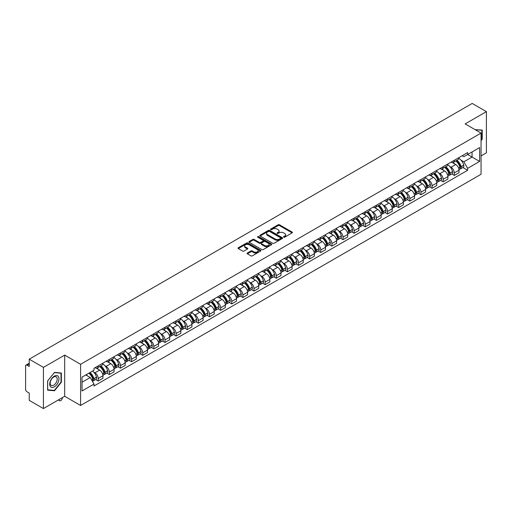 <?xml version="1.0" encoding="UTF-8"?>
<svg xmlns="http://www.w3.org/2000/svg" width="512" height="512" viewBox="0 0 512 512"><rect width="100%" height="100%" fill="white"/><g stroke="black" fill="none" stroke-linecap="round" stroke-linejoin="round"><path stroke-width="0.77" d="M283.699 237.171A0.691 0.403 0 0 0 284.678 237.171L292.115 232.877A0.992 0.57 0 0 0 292.403 232.474A0.992 0.57 0 0 0 292.115 232.064L279.514 224.794A0.992 0.57 0 0 0 278.112 224.794L270.675 229.088A0.691 0.403 0 0 0 271.654 229.651L272.614 229.094A3.168 1.83 0 0 1 277.094 229.094L278.15 229.702A3.168 1.83 0 0 1 279.078 230.995A3.168 1.83 0 0 1 278.15 232.288L277.184 232.845A0.691 0.403 0 0 0 278.163 233.408L279.13 232.858A3.168 1.83 0 0 1 283.61 232.858L284.659 233.459A3.168 1.83 0 0 1 285.587 234.758A3.168 1.83 0 0 1 284.659 236.051L283.699 236.602A0.691 0.403 0 0 0 283.699 237.171L283.699 236.602M247.373 253.005A0.992 0.57 0 0 0 247.085 253.408A0.992 0.57 0 0 0 247.373 253.818L250.912 255.859A0.992 0.57 0 0 0 252.314 255.859L260.576 251.085A0.992 0.57 0 0 0 260.864 250.682A0.992 0.57 0 0 0 260.576 250.278L247.968 243.002A0.992 0.57 0 0 0 246.573 243.002L238.31 247.77A0.992 0.57 0 0 0 238.016 248.173A0.992 0.57 0 0 0 238.31 248.582L242.579 251.046A0.992 0.57 0 0 0 243.981 251.046L247.514 249.005A0.992 0.57 0 0 0 247.808 248.602A0.992 0.57 0 0 0 247.514 248.198L245.395 246.976A2.65 1.53 0 0 1 244.621 245.894A2.65 1.53 0 0 1 246.259 244.48A2.65 1.53 0 0 1 249.146 244.813L257.44 249.6A2.65 1.53 0 0 1 258.214 250.682A2.65 1.53 0 0 1 256.582 252.096A2.65 1.53 0 0 1 253.696 251.763L252.314 250.963A0.992 0.57 0 0 0 250.912 250.963L247.373 253.005L247.373 253.818M80.595 364.288L64.691 355.104L43.43 367.379L29.235 359.181L472.205 103.437L486.4 111.635L465.146 123.904L481.05 133.088L80.595 364.288L80.595 405.472L481.05 174.272L481.05 133.088M272.685 243.283A0.992 0.57 0 0 0 274.086 243.283L282.349 238.515A0.992 0.57 0 0 0 282.637 238.112A0.992 0.57 0 0 0 282.349 237.709L269.747 230.432A0.992 0.57 0 0 0 268.346 230.432L260.083 235.2A0.992 0.57 0 0 0 259.795 235.603A0.992 0.57 0 0 0 260.083 236.006L272.685 243.283M257.946 237.318A0.691 0.403 0 0 1 258.65 237.421L271.45 244.806L263.2 249.568A0.992 0.57 0 0 1 261.798 249.568L249.197 242.291L249.197 241.485A0.992 0.57 0 0 0 248.909 241.888A0.992 0.57 0 0 0 249.197 242.291M249.197 241.485L252.73 239.443A0.992 0.57 0 0 1 254.131 239.443L259.245 242.394A0.992 0.57 0 0 0 260.646 242.394L262.989 241.043A0.992 0.57 0 0 0 263.277 240.64A0.992 0.57 0 0 0 262.989 240.23L257.67 237.158A0.691 0.403 0 0 1 258.65 236.595L271.462 243.994A0.992 0.57 0 0 1 271.75 244.397A0.992 0.57 0 0 1 271.462 244.8L271.462 243.994M43.43 367.379L43.43 408.563L29.235 400.365L29.235 393.075L27.027 391.802A2.016 1.165 -120 0 1 25.6 389.331L25.6 366.022A2.016 1.165 -120 0 1 26.016 365.094L29.235 363.238M481.05 155.904L486.4 152.819L486.4 111.635M43.43 408.563L64.691 396.288L80.595 405.472M29.235 359.181L29.235 366.47L27.027 365.197A2.016 1.165 -120 0 0 26.016 365.094M454.298 160.269A4.64 2.682 60 0 1 453.338 162.355L458.048 159.635A4.64 2.682 -120 0 0 459.008 157.555M449.83 166.547L451.021 167.232A4.64 2.682 60 0 1 454.304 172.915L459.008 170.195A4.64 2.682 -120 0 0 455.725 164.512L452.358 162.566M459.008 170.195L459.008 172.71L454.304 175.424L451.75 173.952M453.338 162.355A4.64 2.682 60 0 1 451.053 162.144M454.304 172.915L454.304 175.424M443.174 166.694A4.64 2.682 60 0 1 442.214 168.781L446.918 166.061A4.64 2.682 -120 0 0 447.878 163.974M440.621 180.378L443.174 181.85L447.878 179.13L447.878 176.621A4.64 2.682 -120 0 0 444.602 170.938L441.229 168.992M442.214 168.781A4.64 2.682 60 0 1 439.93 168.57M438.707 172.973L439.891 173.658A4.64 2.682 60 0 1 443.174 179.341L443.174 181.85M432.045 173.12A4.64 2.682 60 0 1 431.085 175.2L435.795 172.486A4.64 2.682 -120 0 0 436.755 170.4M429.491 186.803L432.045 188.275L436.755 185.555L436.755 183.046A4.64 2.682 -120 0 0 433.472 177.363L430.106 175.418M431.085 175.2A4.64 2.682 60 0 1 428.8 174.995M427.578 179.392L428.762 180.077A4.64 2.682 60 0 1 432.045 185.76L432.045 188.275M420.915 179.546A4.64 2.682 60 0 1 419.955 181.626L424.666 178.912A4.64 2.682 -120 0 0 425.626 176.826M418.368 193.229L420.915 194.701L425.626 191.981L425.626 189.472A4.64 2.682 -120 0 0 422.342 183.789L418.976 181.843M419.955 181.626A4.64 2.682 60 0 1 417.67 181.421M416.448 185.818L417.638 186.502A4.64 2.682 60 0 1 420.915 192.186L420.915 194.701M409.792 185.971A4.64 2.682 60 0 1 408.832 188.051L413.536 185.331A4.64 2.682 -120 0 0 414.496 183.251M407.238 199.648L409.792 201.126L414.496 198.406L414.496 195.891A4.64 2.682 -120 0 0 411.219 190.208L407.846 188.262M408.832 188.051A4.64 2.682 60 0 1 406.547 187.84M405.325 192.243L406.509 192.928A4.64 2.682 60 0 1 409.792 198.611L409.792 201.126M398.662 192.39A4.64 2.682 60 0 1 397.702 194.477L402.406 191.757A4.64 2.682 -120 0 0 403.373 189.677M396.109 206.074L398.662 207.546L403.373 204.832L403.373 202.317A4.64 2.682 -120 0 0 400.09 196.634L396.717 194.688M397.702 194.477A4.64 2.682 60 0 1 395.418 194.266M394.195 198.669L395.379 199.354A4.64 2.682 60 0 1 398.662 205.037L398.662 207.546M387.533 198.816A4.64 2.682 60 0 1 386.573 200.902L391.283 198.182A4.64 2.682 -120 0 0 392.243 196.102M384.979 212.499L387.533 213.971L392.243 211.258L392.243 208.742A4.64 2.682 -120 0 0 388.96 203.059L385.594 201.114M386.573 200.902A4.64 2.682 60 0 1 384.288 200.691M383.066 205.094L384.256 205.779A4.64 2.682 60 0 1 387.533 211.462L387.533 213.971M376.41 205.242A4.64 2.682 60 0 1 375.443 207.328L380.154 204.608A4.64 2.682 -120 0 0 381.114 202.522M373.856 218.925L376.41 220.397L381.114 217.677L381.114 215.168A4.64 2.682 -120 0 0 377.837 209.485L374.464 207.539M375.443 207.328A4.64 2.682 60 0 1 373.165 207.117M371.936 211.52L373.126 212.205A4.64 2.682 60 0 1 376.41 217.888L376.41 220.397M365.28 211.667A4.64 2.682 60 0 1 364.32 213.747L369.024 211.034A4.64 2.682 -120 0 0 369.984 208.947M362.726 225.35L365.28 226.822L369.99 224.102L369.99 221.594A4.64 2.682 -120 0 0 366.707 215.91L363.334 213.965M364.32 213.747A4.64 2.682 60 0 1 362.035 213.542M360.813 217.939L361.997 218.624A4.64 2.682 60 0 1 365.28 224.307L365.28 226.822M354.15 218.093A4.64 2.682 60 0 1 353.19 220.173L357.901 217.459A4.64 2.682 -120 0 0 358.861 215.373M351.597 231.77L354.15 233.248L358.861 230.528L358.861 228.019A4.64 2.682 -120 0 0 355.578 222.336L352.211 220.39M353.19 220.173A4.64 2.682 60 0 1 350.906 219.968M349.683 224.365L350.874 225.05A4.64 2.682 60 0 1 354.15 230.733L354.15 233.248M343.021 224.518A4.64 2.682 60 0 1 342.061 226.598L346.771 223.878A4.64 2.682 -120 0 0 347.731 221.798M340.474 238.195L343.027 239.674L347.731 236.954L347.731 234.438A4.64 2.682 -120 0 0 344.448 228.755L341.082 226.81M342.061 226.598A4.64 2.682 60 0 1 339.776 226.387M338.554 230.79L339.744 231.475A4.64 2.682 60 0 1 343.027 237.158L343.027 239.674M331.898 230.938A4.64 2.682 60 0 1 330.938 233.024L335.642 230.304A4.64 2.682 -120 0 0 336.602 228.224M329.344 244.621L331.898 246.093L336.602 243.379L336.602 240.864A4.64 2.682 -120 0 0 333.325 235.181L329.952 233.235M330.938 233.024A4.64 2.682 60 0 1 328.653 232.813M327.43 237.216L328.614 237.901A4.64 2.682 60 0 1 331.898 243.584L331.898 246.093M320.768 237.363A4.64 2.682 60 0 1 319.808 239.45L324.518 236.73A4.64 2.682 -120 0 0 325.478 234.65M318.214 251.046L320.768 252.518L325.478 249.805L325.478 247.29A4.64 2.682 -120 0 0 322.195 241.606L318.829 239.661M319.808 239.45A4.64 2.682 60 0 1 317.523 239.238M316.301 243.642L317.485 244.326A4.64 2.682 60 0 1 320.768 250.01L320.768 252.518M309.638 243.789A4.64 2.682 60 0 1 308.678 245.875L313.389 243.155A4.64 2.682 -120 0 0 314.349 241.069M307.091 257.472L309.638 258.944L314.349 256.224L314.349 253.715A4.64 2.682 -120 0 0 311.066 248.032L307.699 246.086M308.678 245.875A4.64 2.682 60 0 1 306.394 245.664M305.171 250.061L306.362 250.752A4.64 2.682 60 0 1 309.638 256.435L309.638 258.944M298.515 250.214A4.64 2.682 60 0 1 297.555 252.294L302.259 249.581A4.64 2.682 -120 0 0 303.219 247.494M295.962 263.898L298.515 265.37L303.219 262.65L303.219 260.141A4.64 2.682 -120 0 0 299.942 254.458L296.57 252.512M297.555 252.294A4.64 2.682 60 0 1 295.27 252.09M294.048 256.486L295.232 257.171A4.64 2.682 60 0 1 298.515 262.854L298.515 265.37M287.386 256.64A4.64 2.682 60 0 1 286.426 258.72L291.13 256.006A4.64 2.682 -120 0 0 292.096 253.92M284.832 270.317L287.386 271.795L292.096 269.075L292.096 266.566A4.64 2.682 -120 0 0 288.813 260.883L285.44 258.938M286.426 258.72A4.64 2.682 60 0 1 284.141 258.509M282.918 262.912L284.102 263.597A4.64 2.682 60 0 1 287.386 269.28L287.386 271.795M276.256 263.066A4.64 2.682 60 0 1 275.296 265.146L280.006 262.426A4.64 2.682 -120 0 0 280.966 260.346M273.702 276.742L276.256 278.221L280.966 275.501L280.966 272.986A4.64 2.682 -120 0 0 277.683 267.302L274.317 265.357M275.296 265.146A4.64 2.682 60 0 1 273.011 264.934M271.789 269.338L272.979 270.022A4.64 2.682 60 0 1 276.256 275.706L276.256 278.221M265.133 269.485A4.64 2.682 60 0 1 264.166 271.571L268.877 268.851A4.64 2.682 -120 0 0 269.837 266.771M262.579 283.168L265.133 284.64L269.837 281.926L269.837 279.411A4.64 2.682 -120 0 0 266.56 273.728L263.187 271.782M264.166 271.571A4.64 2.682 60 0 1 261.888 271.36M260.659 275.763L261.85 276.448A4.64 2.682 60 0 1 265.133 282.131L265.133 284.64M254.003 275.91A4.64 2.682 60 0 1 253.043 277.997L257.747 275.277A4.64 2.682 -120 0 0 258.707 273.197M251.45 289.594L254.003 291.066L258.714 288.352L258.714 285.837A4.64 2.682 -120 0 0 255.43 280.154L252.058 278.208M253.043 277.997A4.64 2.682 60 0 1 250.758 277.786M249.536 282.189L250.72 282.874A4.64 2.682 60 0 1 254.003 288.557L254.003 291.066M242.874 282.336A4.64 2.682 60 0 1 241.914 284.422L246.624 281.702A4.64 2.682 -120 0 0 247.584 279.616M240.32 296.019L242.874 297.491L247.584 294.771L247.584 292.262A4.64 2.682 -120 0 0 244.301 286.579L240.934 284.634M241.914 284.422A4.64 2.682 60 0 1 239.629 284.211M238.406 288.608L239.597 289.299A4.64 2.682 60 0 1 242.874 294.982L242.874 297.491M231.744 288.762A4.64 2.682 60 0 1 230.784 290.842L235.494 288.128A4.64 2.682 -120 0 0 236.454 286.042M229.197 302.445L231.75 303.917L236.454 301.197L236.454 298.688A4.64 2.682 -120 0 0 233.171 293.005L229.805 291.059M230.784 290.842A4.64 2.682 60 0 1 228.499 290.637M227.277 295.034L228.467 295.718A4.64 2.682 60 0 1 231.75 301.402L231.75 303.917M220.621 295.187A4.64 2.682 60 0 1 219.661 297.267L224.365 294.547A4.64 2.682 -120 0 0 225.325 292.467M218.067 308.864L220.621 310.342L225.325 307.622L225.325 305.114A4.64 2.682 -120 0 0 222.048 299.43L218.675 297.485M219.661 297.267A4.64 2.682 60 0 1 217.376 297.056M216.154 301.459L217.338 302.144A4.64 2.682 60 0 1 220.621 307.827L220.621 310.342M209.491 301.613A4.64 2.682 60 0 1 208.531 303.693L213.242 300.973A4.64 2.682 -120 0 0 214.202 298.893M206.938 315.29L209.491 316.768L214.202 314.048L214.202 311.533A4.64 2.682 -120 0 0 210.918 305.85L207.552 303.904M208.531 303.693A4.64 2.682 60 0 1 206.246 303.482M205.024 307.885L206.208 308.57A4.64 2.682 60 0 1 209.491 314.253L209.491 316.768M198.362 308.032A4.64 2.682 60 0 1 197.402 310.118L202.112 307.398A4.64 2.682 -120 0 0 203.072 305.318M195.814 321.715L198.362 323.187L203.072 320.474L203.072 317.958A4.64 2.682 -120 0 0 199.789 312.275L196.422 310.33M197.402 310.118A4.64 2.682 60 0 1 195.117 309.907M193.894 314.31L195.085 314.995A4.64 2.682 60 0 1 198.362 320.678L198.362 323.187M187.238 314.458A4.64 2.682 60 0 1 186.278 316.544L190.982 313.824A4.64 2.682 -120 0 0 191.942 311.744M184.685 328.141L187.238 329.613L191.942 326.899L191.942 324.384A4.64 2.682 -120 0 0 188.666 318.701L185.293 316.755M186.278 316.544A4.64 2.682 60 0 1 183.994 316.333M182.771 320.736L183.955 321.421A4.64 2.682 60 0 1 187.238 327.104L187.238 329.613M176.109 320.883A4.64 2.682 60 0 1 175.149 322.97L179.853 320.25A4.64 2.682 -120 0 0 180.819 318.163M173.555 334.566L176.109 336.038L180.819 333.318L180.819 330.81A4.64 2.682 -120 0 0 177.536 325.126L174.163 323.181M175.149 322.97A4.64 2.682 60 0 1 172.864 322.758M171.642 327.155L172.826 327.846A4.64 2.682 60 0 1 176.109 333.53L176.109 336.038M164.979 327.309A4.64 2.682 60 0 1 164.019 329.389L168.73 326.675A4.64 2.682 -120 0 0 169.69 324.589M162.426 340.992L164.979 342.464L169.69 339.744L169.69 337.235A4.64 2.682 -120 0 0 166.406 331.552L163.04 329.606M164.019 329.389A4.64 2.682 60 0 1 161.734 329.184M160.512 333.581L161.702 334.266A4.64 2.682 60 0 1 164.979 339.949L164.979 342.464M153.856 333.734A4.64 2.682 60 0 1 152.89 335.814L157.6 333.094A4.64 2.682 -120 0 0 158.56 331.014M151.302 347.411L153.856 348.89L158.56 346.17L158.56 343.654A4.64 2.682 -120 0 0 155.283 337.971L151.91 336.026M152.89 335.814A4.64 2.682 60 0 1 150.611 335.603M149.382 340.006L150.573 340.691A4.64 2.682 60 0 1 153.856 346.374L153.856 348.89M142.726 340.16A4.64 2.682 60 0 1 141.766 342.24L146.47 339.52A4.64 2.682 -120 0 0 147.437 337.44M140.173 353.837L142.726 355.315L147.437 352.595L147.437 350.08A4.64 2.682 -120 0 0 144.154 344.397L140.781 342.451M141.766 342.24A4.64 2.682 60 0 1 139.482 342.029M138.259 346.432L139.443 347.117A4.64 2.682 60 0 1 142.726 352.8L142.726 355.315M131.597 346.579A4.64 2.682 60 0 1 130.637 348.666L135.347 345.946A4.64 2.682 -120 0 0 136.307 343.866M129.043 360.262L131.597 361.734L136.307 359.021L136.307 356.506A4.64 2.682 -120 0 0 133.024 350.822L129.658 348.877M130.637 348.666A4.64 2.682 60 0 1 128.352 348.454M127.13 352.858L128.32 353.542A4.64 2.682 60 0 1 131.597 359.226L131.597 361.734M120.467 353.005A4.64 2.682 60 0 1 119.507 355.091L124.218 352.371A4.64 2.682 -120 0 0 125.178 350.285M117.92 366.688L120.474 368.16L125.178 365.446L125.178 362.931A4.64 2.682 -120 0 0 121.894 357.248L118.528 355.302M119.507 355.091A4.64 2.682 60 0 1 117.222 354.88M116 359.283L117.19 359.968A4.64 2.682 60 0 1 120.474 365.651L120.474 368.16M109.344 359.43A4.64 2.682 60 0 1 108.384 361.51L113.088 358.797A4.64 2.682 -120 0 0 114.048 356.71M106.79 373.114L109.344 374.586L114.048 371.866L114.048 369.357A4.64 2.682 -120 0 0 110.771 363.674L107.398 361.728M108.384 361.51A4.64 2.682 60 0 1 106.099 361.306M104.877 365.702L106.061 366.387A4.64 2.682 60 0 1 109.344 372.077L109.344 374.586M98.214 365.856A4.64 2.682 60 0 1 97.254 367.936L101.965 365.222A4.64 2.682 -120 0 0 102.925 363.136M95.661 379.539L98.214 381.011L102.925 378.291L102.925 375.782A4.64 2.682 -120 0 0 99.642 370.099L96.275 368.154M97.254 367.936A4.64 2.682 60 0 1 94.97 367.731M93.747 372.128L94.931 372.813A4.64 2.682 60 0 1 98.214 378.496L98.214 381.011M462.182 155.718L463.859 156.685L479.622 147.584L472.064 151.949L472.064 157.056L463.859 161.792L460.96 160.122M82.022 382.246L90.227 377.51L94.01 384.058L82.022 390.976L82.022 377.139L94.01 370.221L94.01 368.282L467.642 152.57L467.642 154.502L479.622 161.421L467.642 168.346L463.859 161.792M479.622 147.584L479.622 161.421M94.01 384.058L94.01 385.99L467.642 170.278L467.642 168.346M481.05 140.685L482.227 139.226L482.227 130.048L475.142 129.677M64.691 355.104L64.691 396.288M47.603 390.15L54.49 390.765L61.37 382.202L61.37 373.024L54.49 372.41L47.603 380.973L47.603 390.15M90.227 377.51L85.805 374.957M462.874 167.526L467.642 170.278M481.869 139.014L482.227 139.226M53.76 390.342L54.49 390.765M61.018 381.997L61.37 382.202M283.974 237.267L284.659 236.87A3.168 1.83 0 0 0 285.587 235.578L285.587 234.758M279.078 230.995L279.078 231.821A3.168 1.83 0 0 1 278.15 233.114L277.459 233.51M292.102 232.883L279.514 225.613A0.992 0.57 0 0 0 278.112 225.613L270.95 229.747M282.349 237.709L282.349 238.515L269.747 231.251A0.992 0.57 0 0 0 268.346 231.251L260.096 236.013L260.083 235.2M280.595 238.394A0.691 0.403 0 0 0 280.595 237.83L269.536 231.443A0.691 0.403 0 0 0 268.557 231.443L267.539 232.026A3.168 1.83 0 0 0 266.611 233.318A3.168 1.83 0 0 0 267.539 234.611L275.104 238.982A3.168 1.83 0 0 0 279.584 238.982L280.595 238.394L280.595 239.219A0.691 0.403 0 0 0 280.8 238.931L280.8 238.112M266.611 233.318L266.611 234.144A3.168 1.83 0 0 0 267.539 235.437L267.539 234.611M280.595 239.219L279.584 239.802A3.168 1.83 0 0 1 275.104 239.802L267.539 235.437M249.21 242.304L252.73 240.269L252.73 239.443M263.277 240.64L263.277 241.459A0.992 0.57 0 0 1 262.989 241.862L260.646 243.219A0.992 0.57 0 0 1 259.245 243.219L254.131 240.269A0.992 0.57 0 0 0 252.73 240.269M264.544 245.459A2.65 1.53 0 0 0 267.437 245.792A2.65 1.53 0 0 0 269.069 244.378A2.65 1.53 0 0 0 268.294 243.296L265.37 241.606A0.992 0.57 0 0 0 263.968 241.606L261.626 242.963A0.992 0.57 0 0 0 261.331 243.366A0.992 0.57 0 0 0 261.626 243.77L264.544 245.459L264.544 246.278A2.65 1.53 0 0 0 267.437 246.611A2.65 1.53 0 0 0 269.069 245.197L269.069 244.378M261.331 243.366L261.331 244.192A0.992 0.57 0 0 0 261.626 244.595L261.626 243.77M264.544 246.278L261.626 244.595M258.214 250.682L258.214 251.507A2.65 1.53 0 0 1 256.582 252.922A2.65 1.53 0 0 1 253.696 252.589L252.314 251.789A0.992 0.57 0 0 0 250.912 251.789L247.386 253.824M244.621 245.894L244.621 246.714A2.65 1.53 0 0 0 245.395 247.795L245.395 246.976M247.501 249.011L245.395 247.795M260.563 251.091L247.968 243.827A0.992 0.57 0 0 0 246.573 243.827L238.323 248.589M456.051 160.787A6.355 3.667 60 0 1 456.083 160.806A6.355 3.667 60 0 1 460.269 166.509L460.301 166.643A1.235 0.71 60 0 1 460.109 167.61A1.235 0.71 60 0 1 460.083 167.629M455.776 160.947A7.667 4.429 60 0 1 459.987 167.277L460.026 167.405A2.547 1.472 60 0 1 459.622 169.408L458.989 169.773M460.058 168.845A2.547 1.472 -120 0 0 460.762 168.749A2.547 1.472 -120 0 0 461.165 166.746L461.126 166.618A7.667 4.429 -120 0 0 456.915 160.288M458.912 158.368A7.667 4.429 60 0 1 463.731 165.114L463.77 165.242A2.547 1.472 60 0 1 463.366 167.245L460.762 168.749M453.158 162.445A7.667 4.429 60 0 1 454.758 163.955M458.49 163.968L459.462 164.531M475.155 129.69L481.869 130.227L481.869 139.123L481.05 140.141M481.427 129.971L481.869 130.227M58.362 376.512A6.56 3.789 120 0 0 52.026 378.208A6.56 3.789 120 0 0 50.33 386.502A6.56 3.789 120 0 0 56.666 384.8A6.56 3.789 120 0 0 58.362 376.512M56.736 377.344A4.966 2.867 120 0 0 56.179 376.832A4.966 2.867 120 0 0 51.558 379.149A4.966 2.867 120 0 0 50.656 384.909A4.966 2.867 120 0 0 51.213 385.427A4.966 2.867 120 0 0 55.834 383.11A4.966 2.867 120 0 0 56.736 377.344M54.349 390.4L47.68 389.798L47.68 380.909L54.349 372.614L61.018 373.21L61.018 382.099L54.349 390.4M60.576 372.954L61.018 373.21M444.922 167.213A6.355 3.667 60 0 1 444.954 167.232A6.355 3.667 60 0 1 449.139 172.934L449.178 173.062A1.235 0.71 60 0 1 448.979 174.035A1.235 0.71 60 0 1 448.954 174.048M444.646 167.373A7.667 4.429 60 0 1 448.858 173.696L448.896 173.83A2.547 1.472 60 0 1 448.493 175.827L447.859 176.198M448.928 175.264A2.547 1.472 -120 0 0 449.638 175.174A2.547 1.472 -120 0 0 450.042 173.171L450.003 173.037A7.667 4.429 -120 0 0 445.786 166.714M447.782 164.794A7.667 4.429 60 0 1 452.602 171.539L452.64 171.667A2.547 1.472 60 0 1 452.237 173.67L449.638 175.174M442.029 168.87A7.667 4.429 60 0 1 443.635 170.381M447.36 170.387L448.339 170.957M433.798 173.638A6.355 3.667 60 0 1 433.83 173.658A6.355 3.667 60 0 1 438.01 179.36L438.048 179.488A1.235 0.71 60 0 1 437.85 180.461A1.235 0.71 60 0 1 437.824 180.474M433.517 173.798A7.667 4.429 60 0 1 437.734 180.122L437.773 180.256A2.547 1.472 60 0 1 437.37 182.253L436.736 182.618M437.805 181.69A2.547 1.472 -120 0 0 438.509 181.594A2.547 1.472 -120 0 0 438.912 179.597L438.874 179.462A7.667 4.429 -120 0 0 434.662 173.139M436.659 171.219A7.667 4.429 60 0 1 441.478 177.958L441.517 178.093A2.547 1.472 60 0 1 441.114 180.09L438.509 181.594M430.906 175.29A7.667 4.429 60 0 1 432.506 176.806M436.23 176.813L437.21 177.376M422.669 180.064A6.355 3.667 60 0 1 422.701 180.077A6.355 3.667 60 0 1 426.88 185.786L426.918 185.914A1.235 0.71 60 0 1 426.726 186.886A1.235 0.71 60 0 1 426.694 186.899M422.394 180.224A7.667 4.429 60 0 1 426.605 186.547L426.643 186.682A2.547 1.472 60 0 1 426.24 188.678L425.606 189.043M426.675 188.115A2.547 1.472 -120 0 0 427.379 188.019A2.547 1.472 -120 0 0 427.782 186.022L427.744 185.888A7.667 4.429 -120 0 0 423.533 179.565M425.53 177.638A7.667 4.429 60 0 1 430.349 184.384L430.387 184.518A2.547 1.472 60 0 1 429.984 186.515L427.379 188.019M419.776 181.715A7.667 4.429 60 0 1 421.376 183.226M425.107 183.238L426.08 183.802M411.539 186.483A6.355 3.667 60 0 1 411.571 186.502A6.355 3.667 60 0 1 415.757 192.205L415.795 192.339A1.235 0.71 60 0 1 415.597 193.312A1.235 0.71 60 0 1 415.571 193.325M411.264 186.643A7.667 4.429 60 0 1 415.475 192.973L415.514 193.101A2.547 1.472 60 0 1 415.11 195.104L414.477 195.469M415.546 194.541A2.547 1.472 -120 0 0 416.256 194.445A2.547 1.472 -120 0 0 416.653 192.448L416.621 192.314A7.667 4.429 -120 0 0 412.403 185.99M414.4 184.064A7.667 4.429 60 0 1 419.219 190.81L419.258 190.944A2.547 1.472 60 0 1 418.854 192.941L416.256 194.445M408.646 188.141A7.667 4.429 60 0 1 410.253 189.651M413.978 189.664L414.957 190.227M400.416 192.909A6.355 3.667 60 0 1 400.448 192.928A6.355 3.667 60 0 1 404.627 198.63L404.666 198.765A1.235 0.71 60 0 1 404.467 199.731A1.235 0.71 60 0 1 404.442 199.75M400.134 193.069A7.667 4.429 60 0 1 404.352 199.398L404.384 199.526A2.547 1.472 60 0 1 403.987 201.53L403.354 201.894M404.422 200.966A2.547 1.472 -120 0 0 405.126 200.87A2.547 1.472 -120 0 0 405.53 198.867L405.491 198.739A7.667 4.429 -120 0 0 401.28 192.41M403.277 190.49A7.667 4.429 60 0 1 408.096 197.235L408.134 197.363A2.547 1.472 60 0 1 407.731 199.366L405.126 200.87M397.523 194.566A7.667 4.429 60 0 1 399.123 196.077M402.848 196.09L403.827 196.653M389.286 199.334A6.355 3.667 60 0 1 389.318 199.354A6.355 3.667 60 0 1 393.498 205.056L393.536 205.19A1.235 0.71 60 0 1 393.344 206.157A1.235 0.71 60 0 1 393.312 206.176M389.011 199.494A7.667 4.429 60 0 1 393.222 205.824L393.261 205.952A2.547 1.472 60 0 1 392.858 207.955L392.224 208.32M393.293 207.392A2.547 1.472 -120 0 0 393.997 207.296A2.547 1.472 -120 0 0 394.4 205.293L394.362 205.165A7.667 4.429 -120 0 0 390.15 198.835M392.147 196.915A7.667 4.429 60 0 1 396.966 203.661L397.005 203.789A2.547 1.472 60 0 1 396.602 205.792L393.997 207.296M386.394 200.992A7.667 4.429 60 0 1 387.994 202.502M391.725 202.509L392.698 203.078M378.157 205.76A6.355 3.667 60 0 1 378.189 205.779A6.355 3.667 60 0 1 382.374 211.482L382.413 211.61A1.235 0.71 60 0 1 382.214 212.582A1.235 0.71 60 0 1 382.189 212.595M377.882 205.92A7.667 4.429 60 0 1 382.093 212.243L382.131 212.378A2.547 1.472 60 0 1 381.728 214.374L381.094 214.746M382.163 213.811A2.547 1.472 -120 0 0 382.867 213.715A2.547 1.472 -120 0 0 383.27 211.718L383.232 211.584A7.667 4.429 -120 0 0 379.021 205.261M381.018 203.341A7.667 4.429 60 0 1 385.837 210.086L385.875 210.214A2.547 1.472 60 0 1 385.472 212.218L382.867 213.715M375.264 207.418A7.667 4.429 60 0 1 376.864 208.928M380.595 208.934L381.574 209.498M367.034 212.186A6.355 3.667 60 0 1 367.066 212.205A6.355 3.667 60 0 1 371.245 217.907L371.283 218.035A1.235 0.71 60 0 1 371.085 219.008A1.235 0.71 60 0 1 371.059 219.021M366.752 212.346A7.667 4.429 60 0 1 370.963 218.669L371.002 218.803A2.547 1.472 60 0 1 370.598 220.8L369.965 221.165M371.034 220.237A2.547 1.472 -120 0 0 371.744 220.141A2.547 1.472 -120 0 0 372.147 218.144L372.109 218.01A7.667 4.429 -120 0 0 367.891 211.686M369.888 209.766A7.667 4.429 60 0 1 374.714 216.506L374.746 216.64A2.547 1.472 60 0 1 374.349 218.637L371.744 220.141M364.141 213.837A7.667 4.429 60 0 1 365.741 215.347M369.466 215.36L370.445 215.923M355.904 218.611A6.355 3.667 60 0 1 355.936 218.624A6.355 3.667 60 0 1 360.115 224.333L360.154 224.461A1.235 0.71 60 0 1 359.962 225.434A1.235 0.71 60 0 1 359.93 225.446M355.622 218.771A7.667 4.429 60 0 1 359.84 225.094L359.878 225.229A2.547 1.472 60 0 1 359.475 227.226L358.842 227.59M359.91 226.662A2.547 1.472 -120 0 0 360.614 226.566A2.547 1.472 -120 0 0 361.018 224.57L360.979 224.435A7.667 4.429 -120 0 0 356.768 218.112M358.765 216.186A7.667 4.429 60 0 1 363.584 222.931L363.622 223.066A2.547 1.472 60 0 1 363.219 225.062L360.614 226.566M353.011 220.262A7.667 4.429 60 0 1 354.611 221.773M358.336 221.786L359.315 222.349M344.774 225.03A6.355 3.667 60 0 1 344.806 225.05A6.355 3.667 60 0 1 348.992 230.752L349.024 230.886A1.235 0.71 60 0 1 348.832 231.859A1.235 0.71 60 0 1 348.806 231.872M344.499 225.19A7.667 4.429 60 0 1 348.71 231.52L348.749 231.648A2.547 1.472 60 0 1 348.346 233.651L347.712 234.016M348.781 233.088A2.547 1.472 -120 0 0 349.485 232.992A2.547 1.472 -120 0 0 349.888 230.989L349.85 230.861A7.667 4.429 -120 0 0 345.638 224.538M347.635 222.611A7.667 4.429 60 0 1 352.454 229.357L352.493 229.491A2.547 1.472 60 0 1 352.09 231.488L349.485 232.992M341.882 226.688A7.667 4.429 60 0 1 343.482 228.198M347.213 228.211L348.186 228.774M333.645 231.456A6.355 3.667 60 0 1 333.677 231.475A6.355 3.667 60 0 1 337.862 237.178L337.901 237.312A1.235 0.71 60 0 1 337.702 238.278A1.235 0.71 60 0 1 337.677 238.298M333.37 231.616A7.667 4.429 60 0 1 337.581 237.946L337.619 238.074A2.547 1.472 60 0 1 337.216 240.077L336.582 240.442M337.651 239.514A2.547 1.472 -120 0 0 338.362 239.418A2.547 1.472 -120 0 0 338.765 237.414L338.726 237.286A7.667 4.429 -120 0 0 334.509 230.957M336.506 229.037A7.667 4.429 60 0 1 341.325 235.782L341.363 235.91A2.547 1.472 60 0 1 340.96 237.914L338.362 239.418M330.752 233.114A7.667 4.429 60 0 1 332.358 234.624M336.083 234.637L337.062 235.2M322.522 237.882A6.355 3.667 60 0 1 322.554 237.901A6.355 3.667 60 0 1 326.733 243.603L326.771 243.738A1.235 0.71 60 0 1 326.579 244.704A1.235 0.71 60 0 1 326.547 244.717M322.24 238.042A7.667 4.429 60 0 1 326.458 244.371L326.496 244.499A2.547 1.472 60 0 1 326.093 246.502L325.459 246.867M326.528 245.939A2.547 1.472 -120 0 0 327.232 245.843A2.547 1.472 -120 0 0 327.635 243.84L327.597 243.712A7.667 4.429 -120 0 0 323.386 237.382M325.382 235.462A7.667 4.429 60 0 1 330.202 242.208L330.24 242.336A2.547 1.472 60 0 1 329.837 244.339L327.232 245.843M319.629 239.539A7.667 4.429 60 0 1 321.229 241.05M324.954 241.056L325.933 241.626M311.392 244.307A6.355 3.667 60 0 1 311.424 244.326A6.355 3.667 60 0 1 315.603 250.029L315.642 250.157A1.235 0.71 60 0 1 315.45 251.13A1.235 0.71 60 0 1 315.418 251.142M311.117 244.467A7.667 4.429 60 0 1 315.328 250.79L315.366 250.925A2.547 1.472 60 0 1 314.963 252.922L314.33 253.293M315.398 252.358A2.547 1.472 -120 0 0 316.102 252.262A2.547 1.472 -120 0 0 316.506 250.266L316.467 250.131A7.667 4.429 -120 0 0 312.256 243.808M314.253 241.888A7.667 4.429 60 0 1 319.072 248.634L319.11 248.762A2.547 1.472 60 0 1 318.707 250.765L316.102 252.262M308.499 245.958A7.667 4.429 60 0 1 310.099 247.475M313.83 247.482L314.803 248.045M300.262 250.733A6.355 3.667 60 0 1 300.294 250.752A6.355 3.667 60 0 1 304.48 256.454L304.518 256.582A1.235 0.71 60 0 1 304.32 257.555A1.235 0.71 60 0 1 304.294 257.568M299.987 250.893A7.667 4.429 60 0 1 304.198 257.216L304.237 257.35A2.547 1.472 60 0 1 303.834 259.347L303.2 259.712M304.269 258.784A2.547 1.472 -120 0 0 304.979 258.688A2.547 1.472 -120 0 0 305.376 256.691L305.344 256.557A7.667 4.429 -120 0 0 301.126 250.234M303.123 248.307A7.667 4.429 60 0 1 307.942 255.053L307.981 255.187A2.547 1.472 60 0 1 307.578 257.184L304.979 258.688M297.37 252.384A7.667 4.429 60 0 1 298.976 253.894M302.701 253.907L303.68 254.47M289.139 257.158A6.355 3.667 60 0 1 289.171 257.171A6.355 3.667 60 0 1 293.35 262.874L293.389 263.008A1.235 0.71 60 0 1 293.19 263.981A1.235 0.71 60 0 1 293.165 263.994M288.858 257.318A7.667 4.429 60 0 1 293.075 263.642L293.107 263.776A2.547 1.472 60 0 1 292.71 265.773L292.077 266.138M293.146 265.21A2.547 1.472 -120 0 0 293.85 265.114A2.547 1.472 -120 0 0 294.253 263.117L294.214 262.982A7.667 4.429 -120 0 0 290.003 256.659M292 254.733A7.667 4.429 60 0 1 296.819 261.478L296.858 261.613A2.547 1.472 60 0 1 296.454 263.61L293.85 265.114M286.246 258.81A7.667 4.429 60 0 1 287.846 260.32M291.571 260.333L292.55 260.896M278.01 263.578A6.355 3.667 60 0 1 278.042 263.597A6.355 3.667 60 0 1 282.221 269.299L282.259 269.434A1.235 0.71 60 0 1 282.067 270.406A1.235 0.71 60 0 1 282.035 270.419M277.734 263.738A7.667 4.429 60 0 1 281.946 270.067L281.984 270.195A2.547 1.472 60 0 1 281.581 272.198L280.947 272.563M282.016 271.635A2.547 1.472 -120 0 0 282.72 271.539A2.547 1.472 -120 0 0 283.123 269.536L283.085 269.408A7.667 4.429 -120 0 0 278.874 263.078M280.87 261.158A7.667 4.429 60 0 1 285.69 267.904L285.728 268.038A2.547 1.472 60 0 1 285.325 270.035L282.72 271.539M275.117 265.235A7.667 4.429 60 0 1 276.717 266.746M280.448 266.758L281.421 267.322M266.88 270.003A6.355 3.667 60 0 1 266.912 270.022A6.355 3.667 60 0 1 271.098 275.725L271.136 275.859A1.235 0.71 60 0 1 270.938 276.826A1.235 0.71 60 0 1 270.912 276.845M266.605 270.163A7.667 4.429 60 0 1 270.816 276.493L270.854 276.621A2.547 1.472 60 0 1 270.451 278.624L269.818 278.989M270.886 278.061A2.547 1.472 -120 0 0 271.59 277.965A2.547 1.472 -120 0 0 271.994 275.962L271.955 275.834A7.667 4.429 -120 0 0 267.744 269.504M269.741 267.584A7.667 4.429 60 0 1 274.56 274.33L274.598 274.458A2.547 1.472 60 0 1 274.195 276.461L271.59 277.965M263.987 271.661A7.667 4.429 60 0 1 265.587 273.171M269.318 273.184L270.298 273.747M255.757 276.429A6.355 3.667 60 0 1 255.789 276.448A6.355 3.667 60 0 1 259.968 282.15L260.006 282.285A1.235 0.71 60 0 1 259.808 283.251A1.235 0.71 60 0 1 259.782 283.264M255.475 276.589A7.667 4.429 60 0 1 259.686 282.912L259.725 283.046A2.547 1.472 60 0 1 259.322 285.05L258.688 285.414M259.757 284.486A2.547 1.472 -120 0 0 260.467 284.39A2.547 1.472 -120 0 0 260.87 282.387L260.832 282.259A7.667 4.429 -120 0 0 256.614 275.93M258.611 274.01A7.667 4.429 60 0 1 263.437 280.755L263.469 280.883A2.547 1.472 60 0 1 263.072 282.886L260.467 284.39M252.864 278.086A7.667 4.429 60 0 1 254.464 279.597M258.189 279.603L259.168 280.173M244.627 282.854A6.355 3.667 60 0 1 244.659 282.874A6.355 3.667 60 0 1 248.838 288.576L248.877 288.704A1.235 0.71 60 0 1 248.685 289.677A1.235 0.71 60 0 1 248.653 289.69M244.346 283.014A7.667 4.429 60 0 1 248.563 289.338L248.602 289.472A2.547 1.472 60 0 1 248.198 291.469L247.565 291.84M248.634 290.906A2.547 1.472 -120 0 0 249.338 290.81A2.547 1.472 -120 0 0 249.741 288.813L249.702 288.678A7.667 4.429 -120 0 0 245.491 282.355M247.488 280.435A7.667 4.429 60 0 1 252.307 287.174L252.346 287.309A2.547 1.472 60 0 1 251.942 289.312L249.338 290.81M241.734 284.506A7.667 4.429 60 0 1 243.334 286.022M247.059 286.029L248.038 286.592M233.498 289.28A6.355 3.667 60 0 1 233.53 289.299A6.355 3.667 60 0 1 237.715 295.002L237.747 295.13A1.235 0.71 60 0 1 237.555 296.102A1.235 0.71 60 0 1 237.53 296.115M233.222 289.44A7.667 4.429 60 0 1 237.434 295.763L237.472 295.898A2.547 1.472 60 0 1 237.069 297.894L236.435 298.259M237.504 297.331A2.547 1.472 -120 0 0 238.208 297.235A2.547 1.472 -120 0 0 238.611 295.238L238.573 295.104A7.667 4.429 -120 0 0 234.362 288.781M236.358 286.854A7.667 4.429 60 0 1 241.178 293.6L241.216 293.734A2.547 1.472 60 0 1 240.813 295.731L238.208 297.235M230.605 290.931A7.667 4.429 60 0 1 232.205 292.442M235.936 292.454L236.909 293.018M222.368 295.706A6.355 3.667 60 0 1 222.4 295.718A6.355 3.667 60 0 1 226.586 301.421L226.624 301.555A1.235 0.71 60 0 1 226.426 302.528A1.235 0.71 60 0 1 226.4 302.541M222.093 295.866A7.667 4.429 60 0 1 226.304 302.189L226.342 302.323A2.547 1.472 60 0 1 225.939 304.32L225.306 304.685M226.374 303.757A2.547 1.472 -120 0 0 227.085 303.661A2.547 1.472 -120 0 0 227.488 301.664L227.45 301.53A7.667 4.429 -120 0 0 223.232 295.206M225.229 293.28A7.667 4.429 60 0 1 230.048 300.026L230.086 300.16A2.547 1.472 60 0 1 229.683 302.157L227.085 303.661M219.475 297.357A7.667 4.429 60 0 1 221.082 298.867M224.806 298.88L225.786 299.443M211.245 302.125A6.355 3.667 60 0 1 211.277 302.144A6.355 3.667 60 0 1 215.456 307.846L215.494 307.981A1.235 0.71 60 0 1 215.302 308.947A1.235 0.71 60 0 1 215.27 308.966M210.963 302.285A7.667 4.429 60 0 1 215.181 308.614L215.219 308.742A2.547 1.472 60 0 1 214.816 310.746L214.182 311.11M215.251 310.182A2.547 1.472 -120 0 0 215.955 310.086A2.547 1.472 -120 0 0 216.358 308.083L216.32 307.955A7.667 4.429 -120 0 0 212.109 301.626M214.106 299.706A7.667 4.429 60 0 1 218.925 306.451L218.963 306.586A2.547 1.472 60 0 1 218.56 308.582L215.955 310.086M208.352 303.782A7.667 4.429 60 0 1 209.952 305.293M213.677 305.306L214.656 305.869M200.115 308.55A6.355 3.667 60 0 1 200.147 308.57A6.355 3.667 60 0 1 204.326 314.272L204.365 314.406A1.235 0.71 60 0 1 204.173 315.373A1.235 0.71 60 0 1 204.141 315.392M199.84 308.71A7.667 4.429 60 0 1 204.051 315.04L204.09 315.168A2.547 1.472 60 0 1 203.686 317.171L203.053 317.536M204.122 316.608A2.547 1.472 -120 0 0 204.826 316.512A2.547 1.472 -120 0 0 205.229 314.509L205.19 314.381A7.667 4.429 -120 0 0 200.979 308.051M202.976 306.131A7.667 4.429 60 0 1 207.795 312.877L207.834 313.005A2.547 1.472 60 0 1 207.43 315.008L204.826 316.512M197.222 310.208A7.667 4.429 60 0 1 198.822 311.718M202.554 311.731L203.526 312.294M188.986 314.976A6.355 3.667 60 0 1 189.018 314.995A6.355 3.667 60 0 1 193.203 320.698L193.242 320.832A1.235 0.71 60 0 1 193.043 321.798A1.235 0.71 60 0 1 193.018 321.811M188.71 315.136A7.667 4.429 60 0 1 192.922 321.459L192.96 321.594A2.547 1.472 60 0 1 192.557 323.597L191.923 323.962M192.992 323.034A2.547 1.472 -120 0 0 193.702 322.938A2.547 1.472 -120 0 0 194.099 320.934L194.067 320.806A7.667 4.429 -120 0 0 189.85 314.477M191.846 312.557A7.667 4.429 60 0 1 196.666 319.302L196.704 319.43A2.547 1.472 60 0 1 196.301 321.434L193.702 322.938M186.093 316.634A7.667 4.429 60 0 1 187.699 318.144M191.424 318.15L192.403 318.72M177.862 321.402A6.355 3.667 60 0 1 177.894 321.421A6.355 3.667 60 0 1 182.074 327.123L182.112 327.251A1.235 0.71 60 0 1 181.914 328.224A1.235 0.71 60 0 1 181.888 328.237M177.581 321.562A7.667 4.429 60 0 1 181.798 327.885L181.83 328.019A2.547 1.472 60 0 1 181.434 330.016L180.8 330.387M181.869 329.453A2.547 1.472 -120 0 0 182.573 329.357A2.547 1.472 -120 0 0 182.976 327.36L182.938 327.226A7.667 4.429 -120 0 0 178.726 320.902M180.723 318.982A7.667 4.429 60 0 1 185.542 325.722L185.581 325.856A2.547 1.472 60 0 1 185.178 327.859L182.573 329.357M174.97 323.053A7.667 4.429 60 0 1 176.57 324.57M180.294 324.576L181.274 325.139M166.733 327.827A6.355 3.667 60 0 1 166.765 327.846A6.355 3.667 60 0 1 170.944 333.549L170.982 333.677A1.235 0.71 60 0 1 170.79 334.65A1.235 0.71 60 0 1 170.758 334.662M166.458 327.987A7.667 4.429 60 0 1 170.669 334.31L170.707 334.445A2.547 1.472 60 0 1 170.304 336.442L169.67 336.806M170.739 335.878A2.547 1.472 -120 0 0 171.443 335.782A2.547 1.472 -120 0 0 171.846 333.786L171.808 333.651A7.667 4.429 -120 0 0 167.597 327.328M169.594 325.402A7.667 4.429 60 0 1 174.413 332.147L174.451 332.282A2.547 1.472 60 0 1 174.048 334.278L171.443 335.782M163.84 329.478A7.667 4.429 60 0 1 165.44 330.989M169.171 331.002L170.144 331.565M155.603 334.246A6.355 3.667 60 0 1 155.635 334.266A6.355 3.667 60 0 1 159.821 339.968L159.859 340.102A1.235 0.71 60 0 1 159.661 341.075A1.235 0.71 60 0 1 159.635 341.088M155.328 334.413A7.667 4.429 60 0 1 159.539 340.736L159.578 340.87A2.547 1.472 60 0 1 159.174 342.867L158.541 343.232M159.61 342.304A2.547 1.472 -120 0 0 160.314 342.208A2.547 1.472 -120 0 0 160.717 340.211L160.678 340.077A7.667 4.429 -120 0 0 156.467 333.754M158.464 331.827A7.667 4.429 60 0 1 163.283 338.573L163.322 338.707A2.547 1.472 60 0 1 162.918 340.704L160.314 342.208M152.71 335.904A7.667 4.429 60 0 1 154.31 337.414M158.042 337.427L159.021 337.99M144.48 340.672A6.355 3.667 60 0 1 144.512 340.691A6.355 3.667 60 0 1 148.691 346.394L148.73 346.528A1.235 0.71 60 0 1 148.531 347.494A1.235 0.71 60 0 1 148.506 347.514M144.198 340.832A7.667 4.429 60 0 1 148.41 347.162L148.448 347.29A2.547 1.472 60 0 1 148.045 349.293L147.411 349.658M148.486 348.73A2.547 1.472 -120 0 0 149.19 348.634A2.547 1.472 -120 0 0 149.594 346.63L149.555 346.502A7.667 4.429 -120 0 0 145.338 340.173M147.334 338.253A7.667 4.429 60 0 1 152.16 344.998L152.192 345.133A2.547 1.472 60 0 1 151.795 347.13L149.19 348.634M141.587 342.33A7.667 4.429 60 0 1 143.187 343.84M146.912 343.853L147.891 344.416M133.35 347.098A6.355 3.667 60 0 1 133.382 347.117A6.355 3.667 60 0 1 137.562 352.819L137.6 352.954A1.235 0.71 60 0 1 137.408 353.92A1.235 0.71 60 0 1 137.376 353.939M133.069 347.258A7.667 4.429 60 0 1 137.286 353.587L137.325 353.715A2.547 1.472 60 0 1 136.922 355.718L136.288 356.083M137.357 355.155A2.547 1.472 -120 0 0 138.061 355.059A2.547 1.472 -120 0 0 138.464 353.056L138.426 352.928A7.667 4.429 -120 0 0 134.214 346.598M136.211 344.678A7.667 4.429 60 0 1 141.03 351.424L141.069 351.552A2.547 1.472 60 0 1 140.666 353.555L138.061 355.059M130.458 348.755A7.667 4.429 60 0 1 132.058 350.266M135.782 350.278L136.762 350.842M122.221 353.523A6.355 3.667 60 0 1 122.253 353.542A6.355 3.667 60 0 1 126.438 359.245L126.47 359.379A1.235 0.71 60 0 1 126.278 360.346A1.235 0.71 60 0 1 126.253 360.358M121.946 353.683A7.667 4.429 60 0 1 126.157 360.006L126.195 360.141A2.547 1.472 60 0 1 125.792 362.144L125.158 362.509M126.227 361.581A2.547 1.472 -120 0 0 126.931 361.485A2.547 1.472 -120 0 0 127.334 359.482L127.296 359.347A7.667 4.429 -120 0 0 123.085 353.024M125.082 351.104A7.667 4.429 60 0 1 129.901 357.85L129.939 357.978A2.547 1.472 60 0 1 129.536 359.981L126.931 361.485M119.328 355.181A7.667 4.429 60 0 1 120.928 356.691M124.659 356.698L125.632 357.267M111.091 359.949A6.355 3.667 60 0 1 111.123 359.968A6.355 3.667 60 0 1 115.309 365.67L115.347 365.798A1.235 0.71 60 0 1 115.149 366.771A1.235 0.71 60 0 1 115.123 366.784M110.816 360.109A7.667 4.429 60 0 1 115.027 366.432L115.066 366.566A2.547 1.472 60 0 1 114.662 368.563L114.029 368.928M115.098 368A2.547 1.472 -120 0 0 115.808 367.904A2.547 1.472 -120 0 0 116.211 365.907L116.173 365.773A7.667 4.429 -120 0 0 111.955 359.45M113.952 357.53A7.667 4.429 60 0 1 118.771 364.269L118.81 364.403A2.547 1.472 60 0 1 118.406 366.406L115.808 367.904M108.198 361.6A7.667 4.429 60 0 1 109.805 363.117M113.53 363.123L114.509 363.686M99.968 366.374A6.355 3.667 60 0 1 100 366.387A6.355 3.667 60 0 1 104.179 372.096L104.218 372.224A1.235 0.71 60 0 1 104.026 373.197A1.235 0.71 60 0 1 103.994 373.21M99.686 366.534A7.667 4.429 60 0 1 103.904 372.858L103.942 372.992A2.547 1.472 60 0 1 103.539 374.989L102.906 375.354M103.974 374.426A2.547 1.472 -120 0 0 104.678 374.33A2.547 1.472 -120 0 0 105.082 372.333L105.043 372.198A7.667 4.429 -120 0 0 100.832 365.875M102.829 363.949A7.667 4.429 60 0 1 107.648 370.694L107.686 370.829A2.547 1.472 60 0 1 107.283 372.826L104.678 374.33M97.075 368.026A7.667 4.429 60 0 1 98.675 369.536M102.4 369.549L103.379 370.112M89.184 373.005A6.355 3.667 60 0 1 93.05 378.515L93.088 378.65A1.235 0.71 60 0 1 92.896 379.622A1.235 0.71 60 0 1 92.864 379.635M59.123 399.501L59.123 399.706A2.272 1.312 120 0 0 59.597 400.749A2.272 1.312 120 0 0 61.344 400.141A2.272 1.312 120 0 0 62.336 397.856L62.336 397.651M59.597 400.749L58.669 400.211A2.272 1.312 -60 0 1 58.381 399.93M88.858 373.19A7.667 4.429 60 0 1 92.774 379.283L92.813 379.418A2.547 1.472 60 0 1 92.461 381.382M92.845 380.851A2.547 1.472 -120 0 0 93.549 380.755A2.547 1.472 -120 0 0 93.952 378.758L93.914 378.624A7.667 4.429 -120 0 0 90.003 372.531M92.602 371.027A7.667 4.429 60 0 1 96.518 377.12L96.557 377.254A2.547 1.472 60 0 1 96.154 379.251L93.549 380.755M86.253 374.694A7.667 4.429 60 0 1 87.546 375.962M91.277 375.974L92.25 376.538M109.344 372.077L114.048 369.357M120.474 365.651L125.178 362.931M131.597 359.226L136.307 356.506M142.726 352.8L147.437 350.08M153.856 346.374L158.56 343.654M164.979 339.949L169.69 337.235M176.109 333.53L180.819 330.81M187.238 327.104L191.942 324.384M198.362 320.678L203.072 317.958M209.491 314.253L214.202 311.533M220.621 307.827L225.325 305.114M231.75 301.402L236.454 298.688M242.874 294.982L247.584 292.262M254.003 288.557L258.714 285.837M265.133 282.131L269.837 279.411M276.256 275.706L280.966 272.986M287.386 269.28L292.096 266.566M298.515 262.854L303.219 260.141M309.638 256.435L314.349 253.715M320.768 250.01L325.478 247.29M331.898 243.584L336.602 240.864M343.027 237.158L347.731 234.438M354.15 230.733L358.861 228.019M365.28 224.307L369.99 221.594M376.41 217.888L381.114 215.168M387.533 211.462L392.243 208.742M398.662 205.037L403.373 202.317M409.792 198.611L414.496 195.891M420.915 192.186L425.626 189.472M432.045 185.76L436.755 183.046M443.174 179.341L447.878 176.621M98.214 378.496L102.925 375.782M94.931 372.813L99.642 370.099M106.061 366.387L110.771 363.674M117.19 359.968L121.894 357.248M128.32 353.542L133.024 350.822M139.443 347.117L144.154 344.397M150.573 340.691L155.283 337.971M161.702 334.266L166.406 331.552M172.826 327.846L177.536 325.126M183.955 321.421L188.666 318.701M195.085 314.995L199.789 312.275M206.208 308.57L210.918 305.85M217.338 302.144L222.048 299.43M228.467 295.718L233.171 293.005M239.597 289.299L244.301 286.579M250.72 282.874L255.43 280.154M261.85 276.448L266.56 273.728M272.979 270.022L277.683 267.302M284.102 263.597L288.813 260.883M295.232 257.171L299.942 254.458M306.362 250.752L311.066 248.032M317.485 244.326L322.195 241.606M328.614 237.901L333.325 235.181M339.744 231.475L344.448 228.755M350.874 225.05L355.578 222.336M361.997 218.624L366.707 215.91M373.126 212.205L377.837 209.485M384.256 205.779L388.96 203.059M395.379 199.354L400.09 196.634M406.509 192.928L411.219 190.208M417.638 186.502L422.342 183.789M428.762 180.077L433.472 177.363M439.891 173.658L444.602 170.938M451.021 167.232L455.725 164.512M29.235 363.917L27.027 365.197M284.659 236.87L284.659 236.051M277.184 233.408L277.184 232.845M278.15 233.114L278.15 232.288M270.675 229.651L270.675 229.088M278.112 225.613L278.112 224.794M279.514 225.613L279.514 224.794M292.115 232.877L292.115 232.064M268.346 231.251L268.346 230.432M269.747 231.251L269.747 230.432M275.104 239.802L275.104 238.982M279.584 239.802L279.584 238.982M254.131 240.269L254.131 239.443M259.245 243.219L259.245 242.394M260.646 243.219L260.646 242.394M262.989 241.862L262.989 241.043M258.65 237.421L258.65 236.595M250.912 251.789L250.912 250.963M252.314 251.789L252.314 250.963M253.696 252.589L253.696 251.763M247.514 249.005L247.514 248.198M238.31 248.582L238.31 247.77M246.573 243.827L246.573 243.002M247.968 243.827L247.968 243.002M260.576 251.085L260.576 250.278M458.63 168.211L460.026 167.405M461.165 166.746L463.77 165.242M461.126 166.618L463.731 165.114M458.586 168.083L460.365 167.046M447.501 174.637L448.896 173.83M450.042 173.171L452.64 171.667M450.003 173.037L452.602 171.539M447.456 174.509L449.235 173.472M436.378 181.062L437.773 180.256M438.912 179.597L441.517 178.093M438.874 179.462L441.478 177.958M436.326 180.934L438.106 179.898M425.248 187.482L426.643 186.682M427.782 186.022L430.387 184.518M427.744 185.888L430.349 184.384M426.605 186.541L426.982 186.317M425.203 187.36L426.605 186.547M414.118 193.907L415.514 193.101M416.653 192.448L419.258 190.944M416.621 192.314L419.219 190.81M414.074 193.786L415.853 192.742M402.989 200.333L404.384 199.526M405.53 198.867L408.134 197.363M405.491 198.739L408.096 197.235M402.944 200.205L404.723 199.168M391.866 206.758L393.261 205.952M394.4 205.293L397.005 203.789M394.362 205.165L396.966 203.661M391.814 206.63L393.6 205.594M380.736 213.184L382.131 212.378M383.27 211.718L385.875 210.214M383.232 211.584L385.837 210.086M382.093 212.237L382.47 212.019M380.691 213.056L382.093 212.243M369.606 219.61L371.002 218.803M372.147 218.144L374.746 216.64M372.109 218.01L374.714 216.506M369.562 219.482L371.341 218.438M358.483 226.029L359.878 225.229M361.018 224.57L363.622 223.066M360.979 224.435L363.584 222.931M358.432 225.907L360.218 224.864M347.354 232.454L348.749 231.648M349.888 230.989L352.493 229.491M349.85 230.861L352.454 229.357M347.309 232.333L349.088 231.29M336.224 238.88L337.619 238.074M338.765 237.414L341.363 235.91M338.726 237.286L341.325 235.782M337.581 237.933L337.958 237.715M336.179 238.752L337.581 237.946M325.101 245.306L326.496 244.499M327.635 243.84L330.24 242.336M327.597 243.712L330.202 242.208M326.451 244.358L326.829 244.141M325.05 245.178L326.458 244.371M313.971 251.731L315.366 250.925M316.506 250.266L319.11 248.762M316.467 250.131L319.072 248.634M313.926 251.603L315.706 250.566M302.842 258.157L304.237 257.35M305.376 256.691L307.981 255.187M305.344 256.557L307.942 255.053M302.797 258.029L304.576 256.986M291.712 264.576L293.107 263.776M294.253 263.117L296.858 261.613M294.214 262.982L296.819 261.478M293.069 263.635L293.446 263.411M291.667 264.454L293.075 263.642M280.589 271.002L281.984 270.195M283.123 269.536L285.728 268.038M283.085 269.408L285.69 267.904M281.939 270.054L282.323 269.837M280.538 270.874L281.946 270.067M269.459 277.427L270.854 276.621M271.994 275.962L274.598 274.458M271.955 275.834L274.56 274.33M269.414 277.299L271.194 276.262M258.33 283.853L259.725 283.046M260.87 282.387L263.469 280.883M260.832 282.259L263.437 280.755M258.285 283.725L260.064 282.688M247.206 290.278L248.602 289.472M249.741 288.813L252.346 287.309M249.702 288.678L252.307 287.174M248.557 289.331L248.941 289.114M247.155 290.15L248.563 289.338M236.077 296.704L237.472 295.898M238.611 295.238L241.216 293.734M238.573 295.104L241.178 293.6M237.434 295.757L237.811 295.533M236.032 296.576L237.434 295.763M224.947 303.123L226.342 302.323M227.488 301.664L230.086 300.16M227.45 301.53L230.048 300.026M224.902 303.002L226.682 301.958M213.824 309.549L215.219 308.742M216.358 308.083L218.963 306.586M216.32 307.955L218.925 306.451M213.773 309.421L215.552 308.384M202.694 315.974L204.09 315.168M205.229 314.509L207.834 313.005M205.19 314.381L207.795 312.877M202.65 315.846L204.429 314.81M191.565 322.4L192.96 321.594M194.099 320.934L196.704 319.43M194.067 320.806L196.666 319.302M192.922 321.453L193.299 321.235M191.52 322.272L192.922 321.459M180.442 328.826L181.83 328.019M182.976 327.36L185.581 325.856M182.938 327.226L185.542 325.722M180.39 328.698L182.17 327.661M169.312 335.251L170.707 334.445M171.846 333.786L174.451 332.282M171.808 333.651L174.413 332.147M169.261 335.123L171.046 334.08M158.182 341.67L159.578 340.87M160.717 340.211L163.322 338.707M160.678 340.077L163.283 338.573M158.138 341.549L159.917 340.506M147.053 348.096L148.448 347.29M149.594 346.63L152.192 345.133M149.555 346.502L152.16 344.998M148.41 347.149L148.787 346.931M147.008 347.968L148.41 347.162M135.93 354.522L137.325 353.715M138.464 353.056L141.069 351.552M138.426 352.928L141.03 351.424M137.28 353.574L137.664 353.357M135.878 354.394L137.286 353.587M124.8 360.947L126.195 360.141M127.334 359.482L129.939 357.978M127.296 359.347L129.901 357.85M124.755 360.819L126.534 359.782M113.67 367.373L115.066 366.566M116.211 365.907L118.81 364.403M116.173 365.773L118.771 364.269M113.626 367.245L115.405 366.208M102.547 373.792L103.942 372.992M105.082 372.333L107.686 370.829M105.043 372.198L107.648 370.694M102.496 373.67L104.275 372.627M91.699 380.058L92.813 379.418M93.952 378.758L96.557 377.254M93.914 378.624L96.518 377.12M92.774 379.27L93.152 379.053M91.629 379.942L92.774 379.283"/></g></svg>
